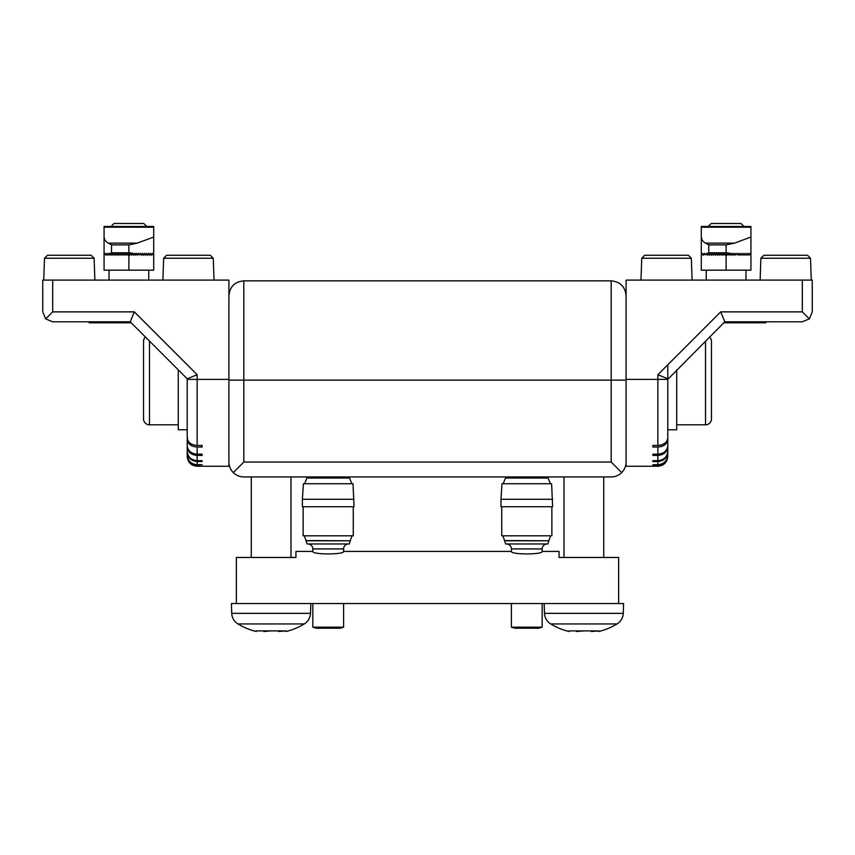 <?xml version="1.0" encoding="UTF-8"?>
<svg xmlns="http://www.w3.org/2000/svg" width="855" height="855" viewBox="0 0 855 855"><rect width="100%" height="100%" fill="white"/><g stroke="black" fill="none" stroke-linecap="round" stroke-linejoin="round"><path stroke-width="1.28" d="M163.658 258.253L166.629 255.271L210.287 255.271L213.258 258.253L163.658 258.253L162.888 280.098M213.258 258.253L214.028 280.098M44.503 258.253L47.485 255.271L91.132 255.271L94.114 258.253L44.503 258.253L43.744 280.098M94.114 258.253L94.873 280.098M148.738 226.479L146.761 226.479L143.779 223.497L113.993 223.497L111.011 226.479L109.023 226.479L148.738 226.479M153.708 255.271L153.708 236.407L153.708 270.169L104.064 270.169L104.064 226.479L153.708 226.479L153.708 255.271L152.714 253.294L151.72 255.271L150.726 253.294L151.72 255.271L152.714 253.294M148.802 253.411L147.755 255.271L148.738 253.294L149.732 255.271L150.726 253.294M146.846 253.475L145.596 254.929M144.88 253.508L143.779 255.271L142.603 253.657M134.844 253.294L133.85 255.271L132.856 253.294L134.481 254.021L134.844 253.294L136.287 254.373L136.832 253.294L138.115 254.694L138.809 253.294L139.964 254.961L140.797 253.294L141.791 255.271L142.785 253.294L143.779 255.271L144.773 253.294L145.767 255.271L146.761 253.294L147.755 255.271M138.115 254.694L137.815 255.271L138.115 254.694M136.287 254.373L135.838 255.271L136.287 254.373M107.035 253.294L106.052 255.271L107.035 253.294L107.783 254.779L109.023 253.294L109.376 253.999L111.513 252.791L111.513 244.883L108.296 243.13C105.603 241.698 104.192 239.453 104.064 236.407M153.676 237.059L137.26 243.13L128.881 244.883L128.881 252.791L132.856 253.294M106.052 255.271L105.058 253.294L104.064 255.271L105.058 253.294L106.052 255.271M137.473 254.587L137.815 255.271M135.282 254.181L135.838 255.271M133.85 255.271L134.481 254.021M107.783 254.779L108.029 255.271L108.425 254.48M109.376 253.999L110.017 255.271L111.011 253.294L112.005 255.271L112.999 253.294L113.993 255.271L114.987 253.294L115.981 255.271L116.975 253.294L117.958 255.271L118.952 253.294L119.946 255.271L120.94 253.294L121.934 255.271L122.928 253.294L123.922 255.271L124.916 253.294L125.909 255.271L126.903 253.294L127.887 255.271L128.881 253.294L129.875 255.271L130.868 253.294L131.862 255.271L132.685 253.636M109.023 270.169L109.023 280.098M148.738 270.169L148.738 280.098M45.657 318.894L52.679 311.872L52.679 280.098L42.75 280.098L42.75 311.872L45.657 318.894L52.679 321.801L130.206 321.801L83.181 321.801L89.166 321.801L89.166 322.795L131.2 322.795M52.679 280.098L228.916 280.098L228.916 379.385L197.142 379.385L197.142 374.704L134.321 311.872L52.679 311.872M197.142 445.444L197.142 379.385L187.213 379.385L187.213 378.808L187.213 437.846C187.801 442.463 191.114 444.995 197.142 445.444L202.111 445.444L202.111 447.037L197.142 447.037C191.125 446.588 187.811 444.055 187.213 439.427L187.213 445.594C187.801 450.809 191.114 453.674 197.142 454.187L202.111 454.187L202.111 455.416L197.142 455.416C191.125 454.913 187.811 452.049 187.213 446.823L187.213 451.355C187.801 457.019 191.114 460.129 197.142 460.685L202.111 460.685L202.111 461.529L197.142 461.529C191.125 460.984 187.811 457.874 187.213 452.199L187.213 454.967C187.801 460.898 191.114 464.158 197.142 464.746L202.111 464.746L197.142 465.173C191.125 464.596 187.811 461.337 187.213 455.394L187.213 456.324C187.801 462.352 191.114 465.665 197.142 466.253L228.916 466.264L228.916 379.385M197.142 374.704L187.213 378.808L130.206 321.801L134.321 311.872M202.111 447.037L202.111 445.444M202.111 455.416L202.111 454.187M202.111 461.529L202.111 460.685M187.213 436.563L188.004 442.398M187.213 443.638L187.298 447.945M197.142 465.173L197.142 466.253L190.131 463.346M187.213 456.324L187.213 452.765M187.213 455.394L187.213 451.868M187.213 452.199L187.213 448.8M641.742 258.253L644.713 255.271L688.371 255.271L691.342 258.253L641.742 258.253L640.972 280.098M691.342 258.253L692.112 280.098M760.886 258.253L763.868 255.271L807.515 255.271L810.497 258.253L760.886 258.253L760.127 280.098M810.497 258.253L811.256 280.098M745.977 226.479L743.989 226.479L741.007 223.497L711.221 223.497L708.239 226.479L706.262 226.479L745.977 226.479M750.936 236.407L750.936 270.169L701.292 270.169L701.292 227.206L750.936 227.206L750.914 237.059L734.498 243.13L726.119 244.883L726.119 252.791L730.085 253.294L729.091 255.271L728.097 253.294L727.113 255.271L726.119 253.294L725.126 255.271L724.132 253.294L723.138 255.271L722.144 253.294L721.15 255.271L720.156 253.294L719.162 255.271L718.168 253.294L717.185 255.271L716.191 253.294L715.197 255.271L714.203 253.294L713.209 255.271L712.215 253.294L711.221 255.271L710.227 253.294L709.233 255.271L708.239 253.294L707.245 255.271L706.262 253.294L705.664 254.48M750.936 227.206L750.936 226.479L701.292 226.479L701.292 227.206M706.615 253.999L708.742 252.791L708.742 244.883L705.535 243.13C702.842 241.698 701.431 239.453 701.292 236.407L701.292 255.271L702.286 253.294L701.292 255.271M704.274 253.294L703.28 255.271L702.286 253.294L703.28 255.271L704.274 253.294L705.022 254.779M748.948 255.271L747.965 253.294L748.948 255.271L749.942 253.294L750.936 255.271L750.914 237.059M746.03 253.411L744.983 255.271L745.977 253.294L746.971 255.271L747.965 253.294M744.074 253.475L742.824 254.929M742.108 253.508L741.007 255.271L739.832 253.657M732.072 253.294L731.078 255.271L730.085 253.294L731.709 254.021L732.072 253.294L733.515 254.373L734.06 253.294L735.343 254.694L736.048 253.294L737.192 254.961L738.025 253.294L739.019 255.271L740.013 253.294L741.007 255.271L742.001 253.294L742.995 255.271L743.989 253.294L744.983 255.271M735.343 254.694L735.054 255.271L735.343 254.694M733.515 254.373L733.066 255.271L733.515 254.373M734.702 254.587L735.054 255.271M732.521 254.181L733.066 255.271M731.078 255.271L731.709 254.021M706.262 270.169L706.262 280.098M745.977 270.169L745.977 280.098M723.8 322.795L765.834 322.795L765.834 321.801L771.819 321.801L724.794 321.801L667.787 379.385L667.787 364.775M667.787 453.15L667.787 456.324C667.189 462.363 663.875 465.676 657.858 466.253L626.084 466.264L626.084 379.385L657.858 379.385L657.858 374.704L667.787 378.808M626.084 379.385L626.084 280.098L812.25 280.098L812.25 311.872L809.343 318.894L802.321 321.801L724.794 321.801L720.68 311.872L802.321 311.872L809.343 318.894M667.039 460.108L667.787 455.394C667.199 461.326 663.886 464.586 657.858 465.173L652.889 465.173M652.889 464.746L657.858 464.746C663.875 464.169 667.189 460.909 667.787 454.967L667.787 452.199C667.199 457.853 663.886 460.973 657.858 461.529L652.889 461.529L652.889 460.685L652.889 461.529M652.889 460.685L657.858 460.685C663.875 460.14 667.189 457.03 667.787 451.355L667.787 446.823C667.199 452.038 663.886 454.903 657.858 455.416L652.889 455.416L652.889 454.187L652.889 455.416M652.889 454.187L657.858 454.187C663.875 453.684 667.189 450.82 667.787 445.594L667.787 439.427C667.199 444.044 663.897 446.577 657.858 447.037L652.889 447.037L652.889 445.444L652.889 447.037M652.889 445.444L657.858 445.444C663.875 445.006 667.189 442.463 667.787 437.846L667.787 379.385L657.858 379.385L657.858 445.444M667.787 430.279L667.787 435.259M667.018 460.14L664.88 463.346M667.787 443.98L667.787 448.319M667.787 436.862L667.787 442.74M667.787 449.164L667.787 452.199M667.787 452.252L667.787 455.394M547.147 543.962A4.97 4.97 0 0 0 542.177 548.921L511.397 548.921L511.397 551.411L343.603 551.411L343.603 548.921A4.97 4.97 0 0 1 348.562 543.962M343.603 548.921L312.823 548.921A4.97 4.97 0 0 0 307.853 543.962M312.823 548.921L312.823 551.411L295.937 551.411L295.937 557.471L236.365 557.471L236.365 603.534L618.635 603.534L618.635 557.471L559.063 557.471L559.063 551.411L542.177 551.411C543.139 554.756 510.414 554.745 511.397 551.411M312.823 603.534L312.823 627.164L343.603 627.164L343.603 603.534M340.204 628.222L316.211 628.222L340.204 628.222L343.603 627.164M306.186 540.788L350.229 540.788L349.342 543.962L307.073 543.962L304.369 535.807M350.229 540.788L306.143 540.563M350.283 540.563L352.057 535.807M303.14 506.726L303.14 535.807L353.275 535.807L353.275 506.726M354.023 499.277L302.392 499.277L302.392 506.726L354.023 506.726L353.03 483.748L303.386 483.748L302.392 499.277M347.707 476.94L349.524 478.041L306.902 478.041L304.604 483.748M349.524 478.041L351.822 483.748M308.708 476.94L306.902 478.041M511.397 548.921A4.97 4.97 0 0 0 506.438 543.962M511.397 603.534L511.397 627.164L542.177 627.164L542.177 603.534M542.177 548.921L542.177 551.411M538.789 628.222L514.796 628.222L538.789 628.222L542.177 627.164M514.796 628.222L511.397 627.164M504.771 540.788L548.814 540.788L547.927 543.962L505.658 543.962L502.943 535.807M548.814 540.788L504.717 540.563M548.857 540.563L550.631 535.807M501.725 506.726L501.725 535.807L551.86 535.807L551.86 506.726M552.608 499.277L500.977 499.277L500.977 506.726L552.608 506.726L551.614 483.748L501.971 483.748L500.977 499.277M546.292 476.94L548.098 478.041L505.476 478.041L503.178 483.748M548.098 478.041L550.396 483.748M507.293 476.94L505.476 478.041M231.748 613.356L310.493 613.356L310.835 603.534L231.406 603.534L231.748 613.356A12.911 12.911 0 0 0 237.936 623.936A64.542 64.542 0 0 0 256.222 631.503L256.222 630.894L286.008 630.894L286.008 631.503L286.008 630.894L278.591 631.503M310.493 613.356A12.911 12.911 0 0 1 304.295 623.936A64.542 64.542 0 0 1 286.008 631.503M251.263 476.94L251.263 557.471M290.978 476.94L290.978 557.471M271.121 630.894L263.703 631.503M256.222 630.894L256.222 631.503M544.507 613.356L623.252 613.356L623.594 603.534L544.165 603.534L544.507 613.356A12.911 12.911 0 0 0 550.706 623.936A64.542 64.542 0 0 0 568.992 631.503L568.992 630.894L598.778 630.894L598.778 631.503L598.778 630.894M623.252 613.356A12.911 12.911 0 0 1 617.064 623.936A64.542 64.542 0 0 1 598.778 631.503M564.022 476.94L564.022 557.471M603.737 476.94L603.737 557.471M598.714 630.905L591.361 631.503M583.88 630.894L576.462 631.503M568.992 630.894L568.992 631.503M343.603 551.411C344.554 554.756 311.829 554.745 312.823 551.411M149.486 341.081L149.486 424.817A5.953 5.953 0 0 1 143.533 418.854L143.533 341.412A5.953 5.953 0 0 1 145.446 337.041M149.486 424.817L178.278 424.817M676.722 424.817L705.514 424.817A5.953 5.953 0 0 0 711.467 418.854L711.467 341.412A5.953 5.953 0 0 0 709.554 337.041M187.213 429.776L178.278 429.776L178.278 369.873M676.722 369.873L676.722 429.776L667.787 429.776M626.084 380.133L626.084 462.042C626.02 466.135 624.556 469.641 621.713 472.58L611.186 462.042L611.186 280.846L243.814 280.846L243.814 380.133L626.084 380.133M233.287 472.58C230.444 469.641 228.98 466.135 228.916 462.042L228.916 380.133L243.814 380.133L243.814 462.042L233.287 472.58C236.215 475.423 239.731 476.876 243.814 476.94L611.186 476.94C615.269 476.876 618.785 475.423 621.713 472.58M128.881 253.294L128.881 270.169M104.064 227.206L153.708 227.206M137.26 243.13L108.296 243.13M111.513 244.883L128.881 244.883M111.513 252.791L128.881 252.791M197.142 447.037L197.142 454.187M197.142 455.416L197.142 460.685M197.142 461.529L197.142 464.746M726.119 270.169L726.119 253.294M734.498 243.13L705.535 243.13M708.742 244.883L726.119 244.883M708.742 252.791L726.119 252.791M802.321 280.098L802.321 311.872M657.858 374.704L720.68 311.872M657.858 466.253L657.858 465.173M657.858 464.746L657.858 461.529M657.858 460.685L657.858 455.416M657.858 454.187L657.858 447.037M237.936 623.936L304.295 623.936M550.706 623.936L617.064 623.936M705.514 424.817L705.514 341.081M243.814 462.042L611.186 462.042M316.211 628.222L312.823 627.164M611.186 280.846C620.228 281.723 625.197 286.692 626.084 295.734M243.814 280.846C234.772 281.723 229.803 286.692 228.916 295.734"/></g></svg>
